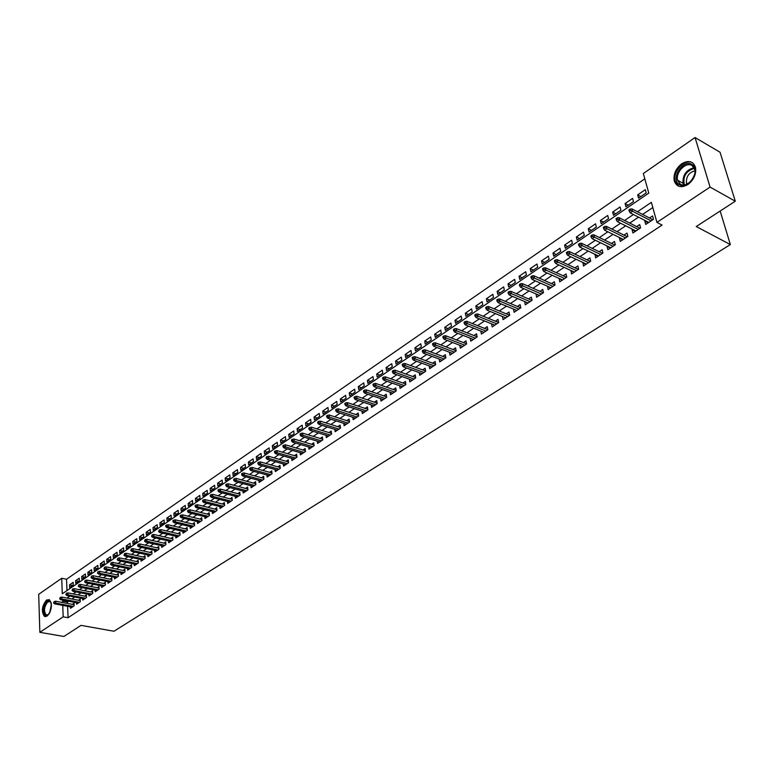 <?xml version="1.0" encoding="UTF-8"?>
<svg xmlns="http://www.w3.org/2000/svg" width="774" height="774" viewBox="0 0 774 774"><rect width="100%" height="100%" fill="white"/><g stroke="black" fill="none" stroke-linecap="round" stroke-linejoin="round"><path stroke-width="1.16" d="M687.873 184.541C681.168 188.237 676.64 187.047 674.28 180.961C673.225 174.324 675.721 168.587 681.749 163.74C688.57 159.889 693.165 161.137 695.526 167.474C696.426 174.131 693.881 179.82 687.873 184.541M47.117 616.104L44.399 616.394C41.148 611.363 41.873 605.897 46.585 600.005L49.372 599.715C52.584 604.794 51.839 610.251 47.117 616.104M695.052 137.53L720.043 152.246L735.3 201.221L696.232 226.54L730.346 244.555L113.952 631.255L81.028 625.363L63.894 636.47L39.851 632.329L38.7 594.297L61.707 578.284L62.297 593.784L648.786 193.103L643.339 173.521L695.052 137.53L710.077 187.085L656.933 222.39L651.36 202.353L637.466 211.757M644.81 178.813L66.535 579.252L61.707 578.284M645.468 220.716L644.829 221.132L645.739 224.45L653.498 219.274L652.579 215.946L649.521 217.997M632.619 229.307L632.048 229.694L632.929 232.993L640.591 227.885L639.692 224.576L636.673 226.598M619.964 237.782L619.452 238.121L620.313 241.42L627.859 236.38L626.988 233.08L623.999 235.083M607.474 246.142L607.019 246.442L607.861 249.721L615.311 244.758L614.459 241.469L611.499 243.442M595.158 254.385L595.583 257.916L602.927 253.021L602.095 249.741L599.173 251.695M583.016 262.512L583.47 266.004L590.717 261.167L589.904 257.897L587.011 259.841M571.028 270.532L571.512 273.977L578.662 269.207L577.878 265.956L575.014 267.872M559.205 278.447L559.728 281.842L566.781 277.131L566.007 273.899L563.182 275.786M547.537 286.254L548.089 289.602L555.055 284.958L554.3 281.736L551.504 283.603M536.034 293.965L536.614 297.264L543.483 292.678L542.748 289.466L539.981 291.324M524.675 301.57L525.285 304.821L532.067 300.302L531.351 297.1L528.613 298.928M513.462 309.068L514.1 312.28L520.796 307.82L520.099 304.627L517.39 306.446M502.403 316.479L503.071 319.643L509.669 315.241L508.992 312.057L506.312 313.857M491.538 323.813L492.177 326.918L498.688 322.565L498.04 319.401L495.37 321.181M480.809 331.049L481.418 334.087L487.852 329.801L487.214 326.638L484.582 328.399M470.215 338.19L470.805 341.179L477.152 336.932L476.532 333.788L473.92 335.539M459.756 345.243L460.317 348.174L466.587 343.985L465.987 340.85L463.403 342.582M449.433 352.209L449.965 355.082L456.157 350.941L455.567 347.826L453.013 349.538M439.226 359.088L439.738 361.903L445.863 357.82L445.282 354.705L442.757 356.398M429.154 365.87L429.647 368.637L435.685 364.602L435.123 361.506L432.618 363.18M419.198 372.575L419.672 375.293L425.642 371.307L425.1 368.221L422.614 369.885M409.369 379.192L409.823 381.863L415.715 377.925L415.193 374.848L412.726 376.503M399.655 385.733L400.09 388.354L405.915 384.465L405.402 381.408L402.964 383.033M390.067 392.195L390.483 394.769L396.24 390.928L395.737 387.88L393.318 389.486M380.585 398.571L380.982 401.106L386.671 397.314L386.178 394.266L383.788 395.872M371.22 404.879L371.597 407.366L377.219 403.622L376.745 400.584L374.374 402.17M361.961 411.1L362.329 413.548L367.882 409.852L367.418 406.834L365.076 408.401M352.818 417.254L353.167 419.663L358.652 416.006L358.207 412.997L355.876 414.554M343.772 423.339L344.111 425.71L349.529 422.091L349.093 419.092L346.791 420.63M334.842 429.347L335.161 431.679L340.521 428.099L340.096 425.12L337.812 426.648M326.009 435.288L326.318 437.581L331.611 434.05L331.204 431.07L328.94 432.589M317.272 441.151L317.572 443.415L322.806 439.922L322.41 436.962L320.165 438.461M308.642 446.956L308.932 449.181L314.109 445.727L313.722 442.776L311.496 444.266M300.109 452.684L300.389 454.88L305.507 451.465L305.13 448.523L302.924 450.004M291.672 458.353L291.943 460.52L297.003 457.144L296.636 454.212L294.449 455.673M283.332 463.965L283.594 466.093L288.586 462.755L288.238 459.833L286.07 461.285M275.089 469.499L275.331 471.598L280.275 468.299L279.927 465.387L277.789 466.828M266.933 474.984L267.165 477.045L272.051 473.785L271.722 470.892L269.594 472.314M258.864 480.402L259.087 482.434L263.924 479.212L263.605 476.32L261.496 477.732M250.892 485.753L251.105 487.765L255.884 484.572L255.575 481.699L253.485 483.092M242.997 491.055L243.2 493.038L247.932 489.884L247.632 487.01L245.561 488.404M235.19 496.298L235.393 498.253L240.066 495.128L239.776 492.274L237.715 493.648M227.479 501.475L227.662 503.41L232.287 500.323L232.007 497.469L229.965 498.833M219.835 506.602L220.019 508.508L224.595 505.451L224.325 502.616L222.302 503.971M212.279 511.672L212.453 513.559L216.981 510.53L216.72 507.705L214.717 509.05M204.81 516.693L204.975 518.551L209.454 515.561L209.193 512.736L207.209 514.071M197.409 521.657L197.573 523.485L202.004 520.525L201.753 517.719L199.779 519.044M190.094 526.562L190.249 528.371L194.632 525.449L194.39 522.653L192.436 523.959M182.858 531.419L183.003 533.209L187.337 530.316L187.105 527.529L185.17 528.826M175.688 536.227L175.833 537.998L180.119 535.124L179.897 532.348L177.972 533.644M168.597 540.987L168.732 542.729L172.979 539.894L172.766 537.127L170.861 538.404M161.582 545.699L161.708 547.411L165.917 544.606L165.704 541.848L163.807 543.116M154.636 550.353L154.761 552.056L158.922 549.279L158.718 546.531L156.841 547.789M147.766 554.968L147.882 556.641L151.994 553.894L151.801 551.156L149.943 552.404M140.955 559.525L141.071 561.189L145.144 558.47L144.961 555.742L143.113 556.98M134.221 564.043L134.328 565.688L138.362 562.988L138.188 560.27L136.35 561.498M127.555 568.513L127.652 570.138L131.648 567.468L131.483 564.759L129.655 565.978M120.957 572.944L121.044 574.55L125.001 571.909L124.837 569.209L123.027 570.419M114.417 577.327L114.504 578.913L118.422 576.301L118.267 573.602L116.468 574.811M107.944 581.661L108.031 583.228L111.911 580.645L111.766 577.965L109.976 579.155M101.539 585.957L101.626 587.505L105.457 584.951L105.322 582.271L103.552 583.461M95.202 590.214L95.27 591.742L99.072 589.207L98.937 586.547L97.185 587.718M88.913 594.422L88.991 595.941L92.754 593.426L92.619 590.775L90.877 591.936M82.692 598.592L82.76 600.092L86.495 597.605L86.369 594.954L84.637 596.115M76.539 602.723L76.597 604.204L80.293 601.737L80.177 599.105L78.455 600.256M72.543 585.444L69.534 584.854L73.162 582.367L73.269 584.96L69.641 587.437L69.534 584.854M78.6 581.303L75.581 580.703L79.248 578.188L79.364 580.79L75.697 583.296L75.581 580.703M84.724 577.123L81.696 576.504L85.392 573.969L85.508 576.582L81.812 579.107L81.696 576.504M90.897 572.895L87.868 572.276L91.593 569.712L91.719 572.325L87.984 574.879L87.868 572.276M97.127 568.629L94.089 568L97.863 565.407L97.998 568.039L94.225 570.612L94.089 568M103.426 564.323L100.388 563.675L104.19 561.073L104.326 563.704L100.523 566.307L100.388 563.675M109.782 559.97L106.735 559.321L110.576 556.68L110.721 559.321L106.88 561.953L106.735 559.321M116.206 555.577L113.149 554.919L117.029 552.259L117.184 554.91L113.304 557.561L113.149 554.919M122.689 551.136L119.631 550.469L123.55 547.779L123.705 550.44L119.786 553.129L119.631 550.469M129.239 546.657L126.172 545.98L130.129 543.261L130.303 545.931L126.336 548.64L126.172 545.98M135.847 542.129L132.78 541.442L136.775 538.694L136.959 541.374L132.954 544.112L132.78 541.442M142.532 537.562L139.455 536.856L143.5 534.089L143.683 536.779L139.639 539.546L139.455 536.856M149.285 532.947L146.199 532.231L150.282 529.435L150.475 532.125L146.383 534.921L146.199 532.231M156.096 528.274L153.02 527.558L157.141 524.724L157.335 527.433L153.204 530.258L153.02 527.558M162.985 523.563L159.899 522.827L164.059 519.973L164.262 522.692L160.102 525.546L159.899 522.827M169.941 518.803L166.855 518.058L171.054 515.174L171.267 517.893L167.058 520.776L166.855 518.058M176.975 513.994L173.879 513.239L178.126 510.318L178.349 513.056L174.092 515.968L173.879 513.239M184.077 509.128L180.981 508.363L185.267 505.412L185.499 508.16L181.203 511.101L180.981 508.363M191.255 504.222L188.15 503.439L192.494 500.459L192.726 503.216L188.382 506.186L188.15 503.439M198.512 499.259L195.396 498.466L199.779 495.457L200.031 498.224L195.638 501.223L195.396 498.466M205.845 494.238L202.72 493.435L207.151 490.397L207.413 493.173L202.972 496.202L202.72 493.435M213.247 489.168L210.131 488.355L214.611 485.279L214.872 488.065L210.383 491.132L210.131 488.355M220.735 484.05L217.61 483.218L222.138 480.112L222.409 482.908L217.871 486.004L217.61 483.218M228.301 478.874L225.176 478.032L229.752 474.888L230.033 477.693L225.447 480.828L225.176 478.032M235.954 473.64L232.819 472.779L237.444 469.605L237.734 472.421L233.1 475.594L232.819 472.779M243.684 468.347L240.54 467.477L245.223 464.265L245.522 467.09L240.84 470.292L240.54 467.477M251.502 462.997L248.357 462.117L253.088 458.876L253.398 461.701L248.657 464.942L248.357 462.117M259.406 457.589L256.252 456.699L261.031 453.419L261.351 456.254L256.571 459.533L256.252 456.699M267.398 452.122L264.244 451.213L269.071 447.894L269.4 450.749L264.563 454.057L264.244 451.213M275.467 446.598L272.313 445.669L277.198 442.322L277.537 445.185L272.651 448.533L272.313 445.669M283.642 441.006L280.478 440.067L285.422 436.681L285.77 439.555L280.817 442.941L280.478 440.067M291.895 435.356L288.731 434.408L293.733 430.973L294.091 433.856L289.089 437.281L288.731 434.408M300.254 429.638L297.081 428.67L302.141 425.207L302.508 428.099L297.448 431.563L297.081 428.67M308.7 423.862L305.527 422.875L310.645 419.373L311.022 422.275L305.904 425.777L305.527 422.875M317.243 418.018L314.07 417.012L319.236 413.461L319.633 416.383L314.457 419.924L314.07 417.012M325.883 412.097L322.71 411.081L327.934 407.492L328.34 410.423L323.106 414.003L322.71 411.081M334.629 406.118L331.446 405.092L336.738 401.454L337.154 404.396L331.853 408.014L331.446 405.092M343.472 400.071L340.289 399.016L345.639 395.35L346.065 398.291L340.705 401.958L340.289 399.016M352.422 393.947L349.229 392.882L354.647 389.167L355.092 392.118L349.664 395.833L349.229 392.882M361.468 387.755L358.275 386.671L363.761 382.907L364.215 385.878L358.72 389.632L358.275 386.671M370.63 381.485L367.437 380.382L372.981 376.58L373.445 379.56L367.892 383.362L367.437 380.382M379.899 375.148L376.696 374.026L382.308 370.175L382.791 373.165L377.17 377.006L376.696 374.026M389.274 368.734L386.071 367.592L391.75 363.693L392.244 366.692L386.565 370.582L386.071 367.592M398.765 362.232L395.562 361.081L401.309 357.133L401.822 360.142L396.065 364.08L395.562 361.081M408.372 355.663L405.17 354.492L410.984 350.496L411.507 353.515L405.682 357.501L405.17 354.492M418.095 349.006L414.893 347.816L420.775 343.772L421.317 346.8L415.415 350.845L414.893 347.816M427.935 342.272L424.733 341.063L430.692 336.971L431.244 340.009L425.274 344.101L424.733 341.063M437.9 335.461L434.688 334.223L440.725 330.082L441.296 333.139L435.249 337.271L434.688 334.223M447.982 328.553L444.779 327.305L450.884 323.106L451.465 326.173L445.35 330.363L444.779 327.305M458.198 321.568L454.986 320.291L461.178 316.044L461.768 319.12L455.576 323.358L454.986 320.291M468.531 314.496L465.329 313.199L471.598 308.894L472.208 311.98L465.929 316.276L465.329 313.199M479.009 307.326L475.797 306.011L482.144 301.657L482.773 304.753L476.416 309.097L475.797 306.011M489.613 300.07L486.401 298.735L492.835 294.323L493.473 297.429L487.039 301.831L486.401 298.735M500.352 292.727L497.14 291.363L503.651 286.893L504.319 290.008L497.798 294.468L497.14 291.363M511.227 285.277L508.025 283.894L514.613 279.366L515.3 282.5L508.692 287.019L508.025 283.894M522.247 277.74L519.044 276.328L525.72 271.742L526.417 274.886L519.731 279.462L519.044 276.328M533.412 270.107L530.209 268.665L536.972 264.021L537.688 267.175L530.906 271.809L530.209 268.665M544.722 262.367L541.519 260.906L548.379 256.194L549.114 259.358L542.235 264.06L541.519 260.906M556.177 254.52L552.975 253.04L559.931 248.27L560.686 251.444L553.72 256.204L552.975 253.04M567.787 246.577L564.594 245.068L571.638 240.23L572.412 243.423L565.349 248.251L564.594 245.068M579.562 238.527L576.359 236.989L583.499 232.094L584.293 235.286L577.143 240.182L576.359 236.989M591.481 230.362L588.288 228.804L595.525 223.831L596.338 227.043L589.091 232.007L588.288 228.804M603.575 222.099L600.382 220.503L607.716 215.472L608.548 218.694L601.204 223.715L600.382 220.503M615.823 213.711L612.64 212.086L620.071 206.987L620.932 210.218L613.482 215.317L612.64 212.086M628.246 205.216L625.063 203.562L632.6 198.386L633.48 201.627L625.924 206.803L625.063 203.562M66.535 579.252L66.99 590.581M638.55 198.163L646.203 192.919L645.303 189.669L637.66 194.913L638.55 198.163M67.609 606.284L68.073 617.71L662.089 225.06L656.933 222.39M652.801 207.548L642.614 214.417M638.55 217.155L629.746 223.086M625.702 225.815L617.062 231.629M613.027 234.348L604.562 240.056M600.527 242.775L592.226 248.367M588.211 251.076L580.055 256.571M576.059 259.271L568.058 264.66M564.062 267.349L556.216 272.632M552.239 275.312L544.528 280.507M540.571 283.178L533.005 288.276M529.058 290.937L521.637 295.939M517.7 298.59L510.405 303.505M506.486 306.146L499.327 310.964M495.418 313.605L488.394 318.337M484.495 320.968L477.597 325.612M473.717 328.224L466.945 332.791M463.075 335.403L456.428 339.883M452.567 342.485L446.037 346.878M442.186 349.471L435.781 353.795M431.94 356.379L425.652 360.616M421.83 363.19L415.648 367.36M411.836 369.924L405.76 374.016M401.967 376.58L396.007 380.595M392.215 383.149L386.361 387.097M382.588 389.632L376.841 393.511M373.078 396.046L367.427 399.848M363.683 402.374L358.13 406.118M354.395 408.633L348.939 412.31M345.223 414.816L339.863 418.424M336.158 420.93L330.885 424.471M327.199 426.967L322.023 430.45M318.337 432.927L313.257 436.352M309.59 438.829L304.588 442.196M300.931 444.663L296.026 447.962M292.378 450.42L287.56 453.67M283.932 456.118L279.191 459.311M275.573 461.749L270.919 464.884M267.301 467.322L262.734 470.399M259.135 472.827L254.636 475.855M251.057 478.274L246.635 481.244M243.065 483.653L238.721 486.585M235.161 488.984L230.894 491.858M227.343 494.247L223.154 497.072M219.613 499.453L215.491 502.239M211.97 504.609L207.916 507.338M204.404 509.708L200.418 512.388M196.925 514.749L193.007 517.39M189.514 519.741L185.673 522.334M182.19 524.675L178.417 527.22M174.943 529.561L171.228 532.057M167.774 534.389L164.127 536.846M160.682 539.168L157.093 541.587M153.658 543.899L150.127 546.28M146.712 548.582L143.238 550.924M139.833 553.216L136.427 555.519M133.022 557.802L129.674 560.066M126.288 562.35L122.998 564.565M119.622 566.839L116.381 569.025M113.014 571.289L109.831 573.437M106.483 575.692L103.348 577.801M100.01 580.055L96.934 582.125M93.606 584.37L90.577 586.411M87.259 588.646L84.289 590.649M80.98 592.874L78.058 594.848M74.759 597.064L71.895 598.999M68.605 601.214L67.444 601.998L67.502 603.439M70.434 606.806L70.492 608.277L74.149 605.839L74.043 603.207L72.33 604.349M730.346 244.555L720.149 211.041M735.3 201.221L710.077 187.085M68.073 617.71L63.178 616.83L39.851 632.329M63.739 600.295L62.578 601.079L62.636 602.53M62.742 605.374L63.178 616.83M633.403 214.514L624.599 220.474M620.545 223.212L611.905 229.065M607.871 231.803L599.395 237.541M595.37 240.269L587.06 245.9M583.035 248.618L574.879 254.143M570.883 256.852L562.882 262.27M558.886 264.969L551.03 270.29M547.054 272.98L539.352 278.205M535.385 280.885L527.82 286.012M523.872 288.683L516.442 293.714M512.504 296.384L505.219 301.318M501.291 303.969L494.141 308.816M490.232 311.467L483.208 316.227M479.309 318.869L472.411 323.532M468.522 326.164L461.759 330.75M457.879 333.371L451.232 337.87M447.372 340.492L440.851 344.904M437 347.516L430.596 351.851M426.755 354.453L420.466 358.71M416.644 361.303L410.462 365.483M406.66 368.066L400.584 372.178M396.791 374.742L390.831 378.786M387.048 381.34L381.195 385.307M377.422 387.861L371.665 391.76M367.911 394.305L362.261 398.126M358.517 400.661L352.973 404.425M349.238 406.95L343.782 410.636M340.067 413.161L334.716 416.789M331.011 419.295L325.748 422.856M322.052 425.361L316.885 428.864M313.199 431.35L308.12 434.794M304.453 437.281L299.461 440.658M295.813 443.134L290.908 446.453M287.26 448.92L282.442 452.18M278.814 454.638L274.083 457.85M270.465 460.298L265.811 463.442M262.202 465.89L257.636 468.986M254.036 471.414L249.547 474.462M245.968 476.89L241.556 479.87M237.986 482.289L233.642 485.23M230.091 487.639L225.824 490.523M222.283 492.932L218.094 495.766M214.553 498.156L210.441 500.942M206.919 503.332L202.875 506.07M199.363 508.45L195.387 511.14M191.884 513.51L187.976 516.161M184.493 518.522L180.652 521.115M177.178 523.476L173.395 526.03M169.932 528.371L166.226 530.887M162.772 533.228L159.125 535.695M155.69 538.027L152.101 540.455M148.676 542.777L145.154 545.157M141.729 547.47L138.265 549.821M134.86 552.123L131.464 554.436M128.068 556.729L124.72 558.992M121.334 561.285L118.045 563.511M114.678 565.794L111.446 567.99M108.079 570.264L104.906 572.412M101.558 574.685L98.433 576.794M95.096 579.058L92.029 581.139M88.7 583.393L85.682 585.434M82.363 587.679L79.403 589.691M76.094 591.926L73.182 593.9M69.883 596.135L67.019 598.07M67.444 601.998L62.578 601.079M640.843 196.596L637.66 194.913M516.771 310.5L513.423 309.097M527.936 303.05L524.588 301.628M539.246 295.504L535.898 294.052M550.701 287.86L547.353 286.38M562.311 280.111L558.973 278.611M574.085 272.264L570.738 270.726M586.005 264.302L582.667 262.744M598.099 256.242L594.761 254.646M610.357 248.057L607.019 246.442M622.78 239.766L619.452 238.121M635.377 231.368L632.048 229.694M648.148 222.844L644.829 221.132M74.101 604.688L55.68 601.214L55.747 603.12L73.298 606.41M54.209 602.617L54.17 601.562L53.599 603.033L55.747 603.12L54.664 603.865L72.195 607.145M55.68 601.214L54.17 601.562M53.599 603.033L54.664 603.865M49.033 614.034L47.853 615.156C42.773 618.9 42.328 604.349 47.398 601.224C49.178 600.169 50.474 600.847 51.278 603.256M51.084 602.675L50.117 601.601L47.891 601.833C44.118 606.545 43.538 610.918 46.14 614.953L48.627 614.498M49.178 599.618L47.359 600.198C42.676 606.052 41.951 611.479 45.192 616.472L45.637 616.665M679.079 184.386C670.081 178.804 683.645 158.293 692.188 164.678C701.408 170.212 687.496 191.023 679.079 184.386M692.208 165.704C686.286 161.118 675.16 172.409 677.685 180.313L680.075 183.941C685.812 188.595 697.084 177.575 694.704 169.525L692.208 165.704M686.867 184.164L686.432 182.993C686.083 176.578 688.918 172.525 694.917 170.822M692.885 163.033C685.387 157.848 672.074 171.76 675.16 181.368L678.875 186.292M80.244 600.595L61.775 597.073L61.843 598.979L79.422 602.317M60.295 598.476L60.256 597.412L59.685 598.892L61.843 598.979L60.749 599.724L78.319 603.062M61.775 597.073L60.256 597.412M59.685 598.892L60.749 599.724M86.436 596.464L67.919 592.884L67.996 594.8L85.614 598.196M66.438 594.297L66.4 593.223L65.829 594.713L67.996 594.8L66.883 595.554L84.492 598.941M67.919 592.884L66.4 593.223M65.829 594.713L66.883 595.554M92.696 592.294L74.13 588.656L74.217 590.581L91.854 594.026M72.65 590.069L72.601 588.995L72.03 590.494L74.217 590.581L73.095 591.346L90.732 594.771M74.13 588.656L72.601 588.995M72.03 590.494L73.095 591.346M99.014 588.085L80.409 584.389L80.496 586.315L98.172 589.807M78.919 585.802L78.871 584.728L78.29 586.228L80.496 586.315L79.354 587.089L97.031 590.572M80.409 584.389L78.871 584.728M78.29 586.228L79.354 587.089M105.399 583.828L86.736 580.074L86.833 582.009L104.538 585.56M85.256 581.487L85.208 580.413L84.618 581.922L86.833 582.009L85.682 582.783L103.387 586.324M86.736 580.074L85.208 580.413M84.618 581.922L85.682 582.783M111.853 579.533L93.141 575.721L93.238 577.656L110.982 581.264M91.651 577.133L91.603 576.059L91.013 577.578L93.238 577.656L92.077 578.449L109.811 582.038M93.141 575.721L91.603 576.059M91.013 577.578L92.077 578.449M118.364 575.198L99.604 571.318L99.701 573.263L117.474 576.93M98.114 572.741L98.056 571.657L97.466 573.186L99.701 573.263L98.53 574.056L116.303 577.714M99.604 571.318L98.056 571.657M97.466 573.186L98.53 574.056M124.933 570.815L106.125 566.868L106.231 568.832L124.043 572.547M104.635 568.3L104.577 567.207L103.987 568.745L106.231 568.832L105.051 569.635L122.853 573.341M106.125 566.868L104.577 567.207M103.987 568.745L105.051 569.635M131.58 566.394L112.723 562.379L112.83 564.343L130.671 568.126M111.233 563.811L111.175 562.717L110.566 564.265L112.83 564.343L111.64 565.155L129.481 568.919M112.723 562.379L111.175 562.717M110.566 564.265L111.64 565.155M138.294 561.924L119.38 557.841L119.496 559.815L137.375 563.656M117.89 559.283L117.832 558.18L117.222 559.737L119.496 559.815L118.296 560.637L136.166 564.459M119.38 557.841L117.832 558.18M117.222 559.737L118.296 560.637M145.077 557.406L126.114 553.265L126.239 555.239L144.138 559.138M124.624 554.697L124.556 553.604L123.946 555.161L124.624 554.697L126.239 555.239L125.02 556.071L142.919 559.95M126.114 553.265L124.556 553.604M123.946 555.161L125.02 556.071M151.927 552.849L132.915 548.631L133.041 550.614L150.978 554.571M131.425 550.072L131.348 548.969L130.738 550.537L131.425 550.072L133.041 550.614L131.812 551.456L149.74 555.403M132.915 548.631L131.348 548.969M130.738 550.537L131.812 551.456M158.844 548.234L139.784 543.958L139.92 545.951L157.886 549.966M138.294 545.399L138.217 544.286L137.598 545.864L138.294 545.399L139.92 545.951L138.672 546.792L156.638 550.798M139.784 543.958L138.217 544.286M137.598 545.864L138.672 546.792M165.839 543.58L146.731 539.226L146.867 541.229L164.862 545.312M145.231 540.668L145.154 539.565L144.535 541.152L145.231 540.668L146.867 541.229L145.609 542.081L163.604 546.154M146.731 539.226L145.154 539.565M144.535 541.152L145.609 542.081M172.902 538.878L153.745 534.447L153.891 536.459L171.915 540.6M152.246 535.898L152.168 534.786L151.54 536.382L152.246 535.898L153.891 536.459L152.613 537.32L170.638 541.452M153.745 534.447L152.168 534.786M151.54 536.382L152.613 537.32M180.042 534.128L160.837 529.629L160.982 531.641L179.046 535.85M159.338 531.07L159.25 529.958L158.622 531.564L159.338 531.07L160.982 531.641L159.696 532.512L177.749 536.711M160.837 529.629L159.25 529.958M158.622 531.564L159.696 532.512M187.26 529.319L167.997 524.743L168.152 526.765L186.244 531.041M166.497 526.204L166.42 525.072L165.694 525.565L165.781 526.688L166.497 526.204L168.152 526.765L166.855 527.645L184.938 531.912M167.997 524.743L166.42 525.072M165.781 526.688L166.855 527.645M194.545 524.472L175.243 519.818L175.398 521.84L193.519 526.194M173.744 521.27L173.657 520.147L172.921 520.641L173.018 521.763L173.744 521.27L175.398 521.84L174.092 522.731L192.204 527.065M175.243 519.818L173.657 520.147M173.018 521.763L174.092 522.731M201.917 519.567L182.558 514.836L182.722 516.868L200.872 521.279M181.058 516.287L180.971 515.165L180.236 515.658L180.323 516.79L181.058 516.287L182.722 516.868L181.397 517.767L199.547 522.169M182.558 514.836L180.971 515.165M180.323 516.79L181.397 517.767M209.367 514.604L189.959 509.795L190.133 511.837L208.303 516.326M188.459 511.256L188.363 510.124L187.618 510.627L187.714 511.759L188.459 511.256L190.133 511.837L188.788 512.746L206.958 517.226M189.959 509.795L188.363 510.124M187.714 511.759L188.788 512.746M216.894 509.592L197.438 504.706L197.612 506.757L215.82 511.314M195.938 506.167L195.832 505.025L195.087 505.538L195.183 506.68L195.938 506.167L197.612 506.757L196.257 507.676L214.456 512.214M197.438 504.706L195.832 505.025M195.183 506.68L196.257 507.676M224.508 504.532L204.994 499.559L205.178 501.62L223.415 506.244M203.494 501.02L203.388 499.878L202.633 500.401L202.73 501.542L203.494 501.02L205.178 501.62L203.814 502.549L222.041 507.164M204.994 499.559L203.388 499.878M202.73 501.542L203.814 502.549M232.2 499.414L212.637 494.354L212.831 496.415L231.087 501.126M211.138 495.824L211.031 494.673L210.267 495.196L210.364 496.347L211.138 495.824L212.831 496.415L211.447 497.363L229.704 502.045M212.637 494.354L211.031 494.673M210.364 496.347L211.447 497.363M239.979 494.238L220.367 489.091L220.561 491.171L238.847 495.941M218.858 490.561L218.752 489.41L217.978 489.942L218.084 491.093L218.858 490.561L220.561 491.171L219.168 492.119L237.444 496.879M220.367 489.091L218.752 489.41M218.084 491.093L219.168 492.119M247.844 489.013L228.175 483.779L228.378 485.859L246.693 490.706M226.676 485.25L226.559 484.089L225.776 484.63L225.892 485.782L226.676 485.25L228.378 485.859L226.966 486.817L245.271 491.654M228.175 483.779L226.559 484.089M225.892 485.782L226.966 486.817M255.788 483.721L236.08 478.4L236.293 480.48L254.627 485.414M234.57 479.87L234.454 478.709L233.661 479.251L233.777 480.412L234.57 479.87L236.293 480.48L234.861 481.457L253.195 486.372M236.08 478.4L234.454 478.709M233.777 480.412L234.861 481.457M263.828 478.371L244.062 472.953L244.284 475.052L262.647 480.064M242.562 474.433L242.446 473.272L241.643 473.814L241.759 474.984L242.562 474.433L244.284 475.052L242.843 476.039L261.196 481.031M244.062 472.953L242.446 473.272M241.759 474.984L242.843 476.039M271.964 472.972L252.14 467.457L252.372 469.557L270.755 474.656M250.641 468.938L250.515 467.767L249.702 468.318L249.828 469.489L250.641 468.938L252.372 469.557L250.911 470.553L269.294 475.633M252.14 467.457L250.515 467.767M249.828 469.489L250.911 470.553M280.178 467.506L260.316 461.894L260.548 464.003L278.959 469.179M258.816 463.374L258.68 462.204L257.858 462.765L257.994 463.936L258.816 463.374L260.548 464.003L259.067 465.01L277.479 470.176M260.316 461.894L258.68 462.204M257.994 463.936L259.067 465.01M288.499 461.972L268.578 456.273L268.82 458.392L287.251 463.645M267.078 457.753L266.943 456.583L266.111 457.144L266.246 458.324L267.078 457.753L268.82 458.392L267.32 459.408L285.751 464.652M268.578 456.273L266.943 456.583M266.246 458.324L267.32 459.408M296.906 456.389L276.928 450.574L277.179 452.703L295.639 458.053M275.428 452.064L275.292 450.884L274.451 451.455L274.596 452.635L275.428 452.064L277.179 452.703L275.67 453.728L294.12 459.059M276.928 450.574L275.292 450.884M274.596 452.635L275.67 453.728M305.411 450.729L285.383 444.827L285.645 446.956L304.124 452.393M283.884 446.317L283.748 445.127L282.897 445.708L283.042 446.888L283.884 446.317L285.645 446.956L284.116 448.001L302.586 453.419M285.383 444.827L283.748 445.127M283.042 446.888L284.116 448.001M314.012 445.011L293.936 439.003L294.207 441.141L312.706 446.666M292.437 440.493L292.291 439.303L291.43 439.884L291.585 441.074L292.437 440.493L294.207 441.141L292.659 442.196L311.148 447.701M293.936 439.003L292.291 439.303M291.585 441.074L292.659 442.196M322.719 439.235L302.586 433.111L302.866 435.259L321.384 440.87M301.096 434.601L300.941 433.411L300.07 434.001L300.225 435.201L301.096 434.601L302.866 435.259L301.299 436.323L319.817 441.925M302.586 433.111L300.941 433.411M300.225 435.201L301.299 436.323M331.524 433.382L311.341 427.151L311.632 429.309L330.169 435.017M309.852 428.651L309.687 427.451L308.807 428.051L308.971 429.241L309.852 428.651L311.632 429.309L310.045 430.383L328.582 436.072M311.341 427.151L309.687 427.451M308.971 429.241L310.045 430.383M340.434 427.471L320.204 421.124L320.494 423.281L339.051 429.086M318.704 422.623L318.54 421.414L317.65 422.024L317.814 423.223L318.704 422.623L320.494 423.281L318.888 424.375L337.445 430.16M320.204 421.124L318.54 421.414M317.814 423.223L318.888 424.375M349.442 421.482L329.163 415.019L329.463 417.196L348.039 423.088M327.673 416.518L327.499 415.309L326.599 415.928L326.763 417.128L327.673 416.518L329.463 417.196L327.837 418.289L346.413 424.171M329.163 415.019L327.499 415.309M326.763 417.128L327.837 418.289M358.565 415.425L338.228 408.846L338.538 411.023L357.133 417.022M336.738 410.346L336.564 409.136L335.655 409.756L335.829 410.965L336.738 410.346L338.538 411.023L336.903 412.136L355.489 418.115M338.228 408.846L336.564 409.136M335.829 410.965L336.903 412.136M367.795 409.291L347.41 402.596L347.729 404.783L366.334 410.878M345.92 404.096L345.746 402.886L344.817 403.515L344.991 404.725L345.92 404.096L347.729 404.783L346.065 405.915L364.67 411.991M347.41 402.596L345.746 402.886M344.991 404.725L346.065 405.915M377.132 403.09L356.698 396.269L357.027 398.465L375.651 404.667M355.208 397.778L355.024 396.559L354.095 397.188L354.279 398.417L355.208 397.778L357.027 398.465L355.343 399.607L373.968 405.789M356.698 396.269L355.024 396.559M354.279 398.417L355.343 399.607M386.594 396.82L366.102 389.864L366.441 392.079L385.075 398.378M364.612 391.373L364.428 390.154L363.48 390.793L363.664 392.021L364.612 391.373L366.441 392.079L364.738 393.231L383.372 399.51M366.102 389.864L364.428 390.154M363.664 392.021L364.738 393.231M396.162 390.473L375.613 383.391L375.961 385.607L394.614 392.012M374.132 384.901L373.939 383.672L372.981 384.32L373.174 385.549L374.132 384.901L375.961 385.607L374.239 386.777L392.892 393.163M375.613 383.391L373.939 383.672M373.174 385.549L374.239 386.777M405.847 384.039L385.249 376.832L385.607 379.057L404.27 385.568M383.769 378.341L383.565 377.102L382.598 377.77L382.801 378.999L383.769 378.341L385.607 379.057L383.865 380.237L402.528 386.729M385.249 376.832L383.565 377.102M382.801 378.999L383.865 380.237M415.648 377.538L395.001 370.185L395.369 372.42L414.051 379.047M393.521 371.704L393.318 370.465L392.341 371.133L392.544 372.371L393.521 371.704L395.369 372.42L393.608 373.619L412.281 380.228M395.001 370.185L393.318 370.465M392.544 372.371L393.608 373.619M425.584 370.959L404.879 363.461L405.257 365.705L423.939 372.439M403.399 364.98L403.186 363.732L402.199 364.409L402.403 365.657L403.399 364.98L405.257 365.705L403.467 366.915L422.149 373.639M404.879 363.461L403.186 363.732M402.403 365.657L403.467 366.915M435.636 364.293L414.874 356.659L415.27 358.904L433.962 365.754M413.403 358.178L413.19 356.92L412.184 357.607L412.397 358.855L413.403 358.178L415.27 358.904L413.461 360.133L432.144 366.963M414.874 356.659L413.19 356.92M412.397 358.855L413.461 360.133M445.814 357.549L425.003 349.761L425.4 352.015L444.102 358.991M423.533 351.28L423.31 350.032L422.294 350.719L422.507 351.977L423.533 351.28L425.4 352.015L423.572 353.263L442.273 360.21M425.003 349.761L423.31 350.032M422.507 351.977L423.572 353.263M456.118 350.719L435.259 342.785L435.665 345.049L454.377 352.141M433.788 344.304L433.556 343.046L432.531 343.743L432.753 345.001L433.788 344.304L435.665 345.049L433.817 346.307L452.519 353.379M435.259 342.785L433.556 343.046M432.753 345.001L433.817 346.307M466.558 343.801L445.64 335.713L446.066 337.986L464.777 345.194M444.179 337.232L443.937 335.964L442.892 336.68L443.134 337.948L444.179 337.232L446.066 337.986L444.189 339.264L462.891 346.452M445.64 335.713L443.937 335.964M443.134 337.948L444.189 339.264M477.132 336.796L456.157 328.553L456.592 330.827L475.313 338.17M454.696 330.072L454.454 328.805L453.4 329.521L453.641 330.788L454.696 330.072L456.592 330.827L454.696 332.123L473.407 339.438M456.157 328.553L454.454 328.805M453.641 330.788L454.696 332.123M487.833 329.705L466.819 321.297L467.264 323.59L485.975 331.049M465.358 322.816L465.106 321.549L464.032 322.274L464.284 323.551L465.358 322.816L467.264 323.59L465.329 324.896L484.05 332.336M466.819 321.297L465.106 321.549M464.284 323.551L465.329 324.896M498.688 322.526L477.606 313.944L478.071 316.247L496.782 323.842M476.155 315.473L475.904 314.196L474.81 314.931L475.072 316.208L476.155 315.473L478.071 316.247L476.116 317.572L494.828 325.148M477.606 313.944L475.904 314.196M475.072 316.208L476.116 317.572M509.66 315.25L488.549 306.504L489.013 308.807L507.734 316.537M487.098 308.023L486.827 306.746L485.733 307.491L485.995 308.778L487.098 308.023L489.013 308.807L487.039 310.151L505.751 317.853M488.549 306.504L486.827 306.746M485.995 308.778L487.039 310.151M520.738 307.858L499.627 298.957L500.11 301.27L518.822 309.136M498.175 300.486L497.905 299.199L496.792 299.954L497.063 301.241L498.175 300.486L500.11 301.27L498.108 302.634L516.809 310.471M499.627 298.957L497.905 299.199M497.063 301.241L498.108 302.634M531.961 300.37L510.85 291.314L511.353 293.636L530.055 301.637M509.408 292.843L509.137 291.546L508.005 292.32L508.276 293.607L509.408 292.843L511.353 293.636L509.321 295.02L528.023 302.992M510.85 291.314L509.137 291.546M508.276 293.607L509.321 295.02M543.329 292.785L522.227 283.565L522.74 285.896L541.442 294.043M520.796 285.093L520.505 283.797L519.364 284.58L519.644 285.867L520.796 285.093L522.74 285.896L520.679 287.299L539.381 295.416M522.227 283.565L520.505 283.797M519.644 285.867L520.679 287.299M554.852 285.093L533.76 275.718L534.283 278.059L552.975 286.341M532.328 277.237L532.038 275.941L530.877 276.734L531.167 278.03L532.328 277.237L534.283 278.059L532.193 279.482L550.885 287.734M533.76 275.718L532.038 275.941M531.167 278.03L532.193 279.482M566.529 277.305L545.447 267.756L545.989 270.107L564.672 278.543M544.016 269.284L543.716 267.978L542.545 268.781L542.845 270.087L544.016 269.284L545.989 270.107L543.87 271.548L562.553 279.956M545.447 267.756L543.716 267.978M542.845 270.087L543.87 271.548M578.362 269.41L557.29 259.696L557.851 262.047L576.514 270.639M555.867 261.215L555.568 259.909L554.378 260.722L554.677 262.028L555.867 261.215L557.851 262.047L555.703 263.508L574.376 272.071M557.29 259.696L555.568 259.909M554.677 262.028L555.703 263.508M590.349 261.409L569.306 251.521L569.877 253.882L588.53 262.628M567.884 253.04L567.574 251.724L566.365 252.547L566.674 253.862L567.884 253.04L569.877 253.882L567.7 255.362L586.353 264.079M569.306 251.521L567.574 251.724M566.674 253.862L567.7 255.362M602.511 253.292L581.477 243.23L582.067 245.6L600.701 254.501M580.074 244.748L579.745 243.433L578.517 244.265L578.846 245.59L580.074 244.748L582.067 245.6L579.861 247.1L598.495 255.971M581.477 243.23L579.745 243.433M578.846 245.59L579.861 247.1M614.837 245.068L593.822 234.822L594.422 237.202L613.047 246.267M592.42 236.341L592.091 235.015L590.843 235.867L591.181 237.192L592.42 236.341L594.422 237.202L592.187 238.721L610.812 247.757M593.822 234.822L592.091 235.015M591.181 237.192L592.187 238.721M627.327 236.738L606.342 226.298L606.961 228.688L625.556 237.918M604.949 227.817L604.61 226.492L603.343 227.353L603.691 228.678L604.949 227.817L606.961 228.688L604.697 230.236L623.293 239.427M606.342 226.298L604.61 226.492M603.691 228.678L604.697 230.236M639.992 228.282L619.045 217.649L619.674 220.058L638.25 229.452M617.652 219.177L617.304 217.842L616.027 218.713L616.375 220.048L617.652 219.177L619.674 220.058L617.371 221.616L635.947 230.981M619.045 217.649L617.304 217.842M616.375 220.048L617.371 221.616M652.84 219.71L631.923 208.883L632.571 211.292L651.118 220.861M630.539 210.402L630.181 209.067L628.885 209.948L629.243 211.292L630.539 210.402L632.571 211.292L630.23 212.879L648.786 222.419M631.923 208.883L630.181 209.067M629.243 211.292L630.23 212.879M49.613 613.027L51.413 604.388M51.452 605.491L50.087 612.021M683.674 184.938L682.997 183.254C682.6 174.924 686.277 169.758 694.036 167.745M694.336 168.364C685.957 171.064 682.629 176.569 684.371 184.88M674.28 180.961L675.189 181.464M47.291 615.166L46.14 614.953M686.432 182.993L687.738 183.719M683.761 184.938L682.997 183.254L677.685 180.313"/></g></svg>
